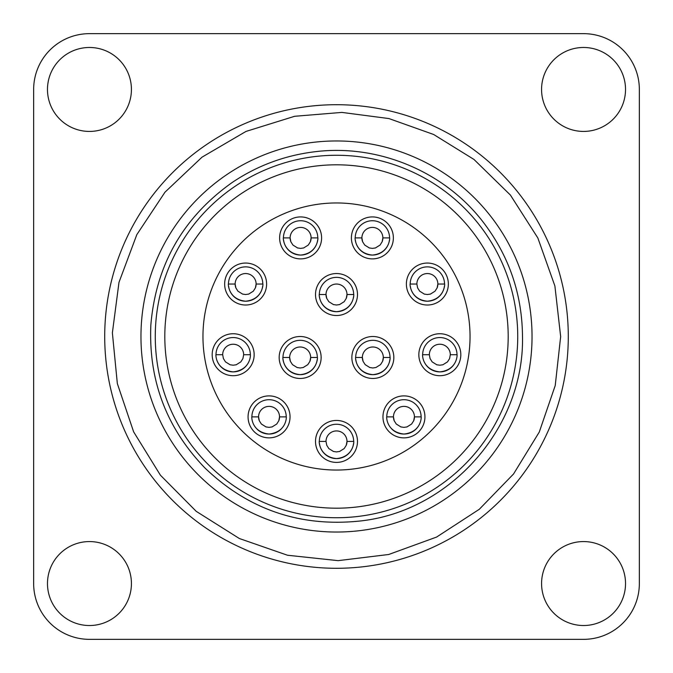 <?xml version="1.0" encoding="UTF-8"?>
<svg xmlns="http://www.w3.org/2000/svg" width="673" height="673" viewBox="0 0 673 673"><rect width="100%" height="100%" fill="white"/><g stroke="black" fill="none" stroke-linecap="round" stroke-linejoin="round"><path stroke-width="1.01" d="M583.55 639.35L89.45 639.35A55.8 55.8 0 0 1 33.65 583.55L33.65 89.45A55.8 55.8 0 0 1 89.45 33.65L583.55 33.65A55.8 55.8 0 0 1 639.35 89.45L639.35 583.55A55.8 55.8 0 0 1 583.55 639.35M47.48 583.55A41.97 41.97 0 0 1 110.439 547.199A41.97 41.97 0 0 1 110.439 619.9A41.97 41.97 0 0 1 47.48 583.55M583.55 625.52A41.97 41.97 0 0 1 547.199 562.561A41.97 41.97 0 0 1 619.9 562.561A41.97 41.97 0 0 1 583.55 625.52M625.52 89.45A41.97 41.97 0 0 1 562.561 125.801A41.97 41.97 0 0 1 562.561 53.1A41.97 41.97 0 0 1 625.52 89.45M89.45 47.48A41.97 41.97 0 0 1 125.801 110.439A41.97 41.97 0 0 1 53.1 110.439A41.97 41.97 0 0 1 89.45 47.48M336.5 568.29A231.79 231.79 0 0 1 104.71 336.5A231.79 231.79 0 0 1 336.5 104.71A231.79 231.79 0 0 1 568.29 336.5A231.79 231.79 0 0 1 336.5 568.29M336.5 532.04A195.54 195.54 0 0 0 532.04 336.5A195.54 195.54 0 0 0 336.5 140.96A195.54 195.54 0 0 0 140.96 336.5A195.54 195.54 0 0 0 336.5 532.04M517.73 336.5A181.23 181.23 0 0 0 336.5 155.27A181.23 181.23 0 0 0 155.27 336.5A181.23 181.23 0 0 0 336.5 517.73A181.23 181.23 0 0 0 517.73 336.5A181.23 181.23 0 0 0 336.5 155.27A181.23 181.23 0 0 0 155.27 336.5A181.23 181.23 0 0 0 336.5 517.73A181.23 181.23 0 0 0 517.73 336.5M336.5 470.04A133.54 133.54 0 0 1 202.96 336.5A133.54 133.54 0 0 1 336.5 202.96A133.54 133.54 0 0 1 470.04 336.5A133.54 133.54 0 0 1 336.5 470.04M444.407 286.134A17.17 17.17 0 0 1 432.133 300.528L432.133 300.528M431.772 300.629A17.17 17.17 0 0 1 422.964 300.629M422.602 300.528L422.602 300.528A17.17 17.17 0 0 1 410.328 286.134M427.363 301.21C445.652 299.401 444.929 281.995 444.533 284.04A17.17 17.17 0 0 0 427.363 266.87A17.17 17.17 0 0 0 410.202 284.04C409.807 281.995 409.083 299.401 427.363 301.21C433.521 300.478 433.521 300.478 427.363 301.21C421.214 300.478 421.214 300.478 427.363 301.21M416.873 284.04A10.49 10.49 0 0 1 427.363 273.549A10.49 10.49 0 0 1 437.862 284.04L437.122 287.909L435.044 291.19L430.434 294.076L427.363 294.53L424.301 294.076L419.691 291.19L417.613 287.909L416.873 284.04L410.202 284.04M444.533 284.04L437.862 284.04A10.49 10.49 0 0 1 437.122 287.909M424.688 294.185L424.141 294.025L424.688 294.185M430.047 294.185L430.594 294.025L430.047 294.185M455.31 362.158A17.17 17.17 0 0 1 444.601 371.21L444.601 371.21M444.239 371.311A17.17 17.17 0 0 1 435.423 371.311M435.061 371.21L435.061 371.21A17.17 17.17 0 0 1 424.352 362.158M439.831 371.891C458.456 369.805 457.211 352.879 457.001 354.721A17.17 17.17 0 0 0 439.831 337.552A17.17 17.17 0 0 0 422.661 354.721C422.451 352.879 421.205 369.805 439.831 371.891C445.98 371.16 445.98 371.16 439.831 371.891C433.681 371.16 433.681 371.16 439.831 371.891M429.34 354.721A10.49 10.49 0 0 1 439.831 344.231A10.49 10.49 0 0 1 450.321 354.721L449.581 358.591L447.511 361.872L442.901 364.758L439.831 365.212L436.76 364.758L432.15 361.872L430.081 358.591L429.34 354.721L422.661 354.721M437.147 364.867L436.6 364.707L437.147 364.867M442.514 364.867L443.061 364.707L442.514 364.867M457.001 354.721L450.321 354.721M389.431 240A17.17 17.17 0 0 1 377.158 254.394L377.158 254.394M376.787 254.495A17.17 17.17 0 0 1 367.98 254.495M367.618 254.394L367.618 254.394A17.17 17.17 0 0 1 355.344 240M372.388 255.075C390.668 253.267 389.945 235.861 389.558 237.906A17.17 17.17 0 0 0 372.388 220.736A17.17 17.17 0 0 0 355.218 237.906C354.831 235.861 354.099 253.267 372.388 255.075C378.537 254.344 378.537 254.344 372.388 255.075C366.238 254.344 366.238 254.344 372.388 255.075M362.629 241.767A10.49 10.49 0 0 1 361.897 237.906L355.218 237.906M389.558 237.906L382.878 237.906L382.138 241.767L380.068 245.056L375.45 247.942L372.388 248.396L369.317 247.942L364.707 245.056L362.629 241.767L361.897 237.906A10.49 10.49 0 0 1 372.388 227.407A10.49 10.49 0 0 1 382.138 241.767M369.704 248.051L369.157 247.883L369.704 248.051M375.071 248.051L375.618 247.883L375.071 248.051M419.422 424.31A17.17 17.17 0 0 1 408.713 433.37L408.713 433.37M408.351 433.471A17.17 17.17 0 0 1 399.543 433.471M399.173 433.362L399.173 433.37A17.17 17.17 0 0 1 391.804 429.021M403.943 434.043C422.568 431.965 421.323 415.031 421.113 416.873A17.17 17.17 0 0 0 403.943 399.703A17.17 17.17 0 0 0 386.773 416.873C386.563 415.031 385.318 431.965 403.943 434.043C410.093 433.319 410.093 433.319 403.943 434.043C397.793 433.319 397.793 433.319 403.943 434.043M394.193 420.743A10.49 10.49 0 0 1 393.453 416.873L386.773 416.873M421.113 416.873L414.433 416.873L413.702 420.743L411.624 424.024L407.014 426.909L403.943 427.372L400.881 426.909L396.262 424.024L394.193 420.743L393.453 416.873A10.49 10.49 0 0 1 403.943 406.383A10.49 10.49 0 0 1 413.702 420.743M401.259 427.019L400.713 426.859L401.259 427.019M406.627 427.019L407.173 426.859L406.627 427.019M389.886 359.575A17.17 17.17 0 0 1 377.62 373.978L377.62 373.978M377.25 374.079A17.17 17.17 0 0 1 368.442 374.079M368.081 373.978L368.081 373.978A17.17 17.17 0 0 1 355.807 359.575M372.85 374.651C391.131 372.85 390.407 355.445 390.02 357.481A17.17 17.17 0 0 0 372.85 340.319A17.17 17.17 0 0 0 355.681 357.481C355.285 355.445 354.562 372.85 372.85 374.651C379 373.927 379 373.927 372.85 374.651C366.692 373.927 366.692 373.927 372.85 374.651M363.092 361.351A10.49 10.49 0 0 1 362.352 357.481L355.681 357.481M390.02 357.481L383.341 357.481L382.601 361.351L380.523 364.631L375.913 367.517L372.85 367.98L369.78 367.517L365.17 364.631L363.092 361.351L362.352 357.481A10.49 10.49 0 0 1 372.85 346.99A10.49 10.49 0 0 1 382.601 361.351M370.167 367.626L369.62 367.466L370.167 367.626M375.526 367.626L376.072 367.466L375.526 367.626M262.672 286.134A17.17 17.17 0 0 1 250.398 300.528L250.398 300.528M250.036 300.629A17.17 17.17 0 0 1 241.228 300.629M240.867 300.528L240.867 300.528A17.17 17.17 0 0 1 228.593 286.134M245.637 301.21C263.917 299.401 263.193 281.995 262.798 284.04A17.17 17.17 0 0 0 245.637 266.87A17.17 17.17 0 0 0 228.467 284.04C228.071 281.995 227.348 299.401 245.637 301.21C251.786 300.478 251.786 300.478 245.637 301.21C239.479 300.478 239.479 300.478 245.637 301.21M235.878 287.909A10.49 10.49 0 0 1 235.138 284.04L228.467 284.04M262.798 284.04L256.127 284.04L255.387 287.909L253.309 291.19L248.699 294.076L245.637 294.53L242.566 294.076L237.956 291.19L235.878 287.909L235.138 284.04A10.49 10.49 0 0 1 245.637 273.549A10.49 10.49 0 0 1 255.387 287.909M242.953 294.185L242.406 294.025L242.953 294.185M248.312 294.185L248.859 294.025L248.312 294.185M248.648 362.158A17.17 17.17 0 0 1 237.939 371.21L237.939 371.21M237.577 371.311A17.17 17.17 0 0 1 228.761 371.311M228.399 371.21L228.399 371.21A17.17 17.17 0 0 1 217.69 362.158M233.169 371.891C251.795 369.805 250.549 352.879 250.339 354.721A17.17 17.17 0 0 0 233.169 337.552A17.17 17.17 0 0 0 215.999 354.721C215.789 352.879 214.544 369.805 233.169 371.891C239.319 371.16 239.319 371.16 233.169 371.891C227.02 371.16 227.02 371.16 233.169 371.891M222.679 354.721A10.49 10.49 0 0 1 233.169 344.231A10.49 10.49 0 0 1 243.66 354.721L242.919 358.591L240.85 361.872L236.24 364.758L233.169 365.212L230.099 364.758L225.489 361.872L223.419 358.591L222.679 354.721L215.999 354.721M230.486 364.867L229.939 364.707L230.486 364.867M235.853 364.867L236.4 364.707L235.853 364.867M250.339 354.721L243.66 354.721M317.656 240A17.17 17.17 0 0 1 305.382 254.394L305.382 254.394M305.02 254.495A17.17 17.17 0 0 1 296.213 254.495M295.842 254.394L295.842 254.394A17.17 17.17 0 0 1 283.569 240M300.612 255.075C318.901 253.267 318.169 235.861 317.782 237.906A17.17 17.17 0 0 0 300.612 220.736A17.17 17.17 0 0 0 283.442 237.906C283.055 235.861 282.332 253.267 300.612 255.075C306.762 254.344 306.762 254.344 300.612 255.075C294.463 254.344 294.463 254.344 300.612 255.075M290.862 241.767A10.49 10.49 0 0 1 290.122 237.906L283.442 237.906M317.782 237.906L311.103 237.906L310.371 241.767L308.293 245.056L303.683 247.942L300.612 248.396L297.55 247.942L292.932 245.056L290.862 241.767L290.122 237.906A10.49 10.49 0 0 1 300.612 227.407A10.49 10.49 0 0 1 310.371 241.767M297.929 248.051L297.382 247.883L297.929 248.051M303.296 248.051L303.843 247.883L303.296 248.051M281.196 429.021A17.17 17.17 0 0 1 273.827 433.37L273.827 433.37M273.457 433.471A17.17 17.17 0 0 1 264.649 433.471M264.287 433.362L264.287 433.37A17.17 17.17 0 0 1 256.918 429.021M269.057 434.043C287.682 431.965 286.437 415.031 286.227 416.873A17.17 17.17 0 0 0 269.057 399.703A17.17 17.17 0 0 0 251.887 416.873C251.677 415.031 250.432 431.965 269.057 434.043C275.207 433.319 275.207 433.319 269.057 434.043C262.907 433.319 262.907 433.319 269.057 434.043M259.298 420.743A10.49 10.49 0 0 1 258.567 416.873L251.887 416.873M286.227 416.873L279.547 416.873L278.807 420.743L276.738 424.024L272.119 426.909L269.057 427.372L265.986 426.909L261.376 424.024L259.298 420.743L258.567 416.873A10.49 10.49 0 0 1 269.057 406.383A10.49 10.49 0 0 1 278.807 420.743M266.373 427.019L265.827 426.859L266.373 427.019M271.741 427.019L272.287 426.859L271.741 427.019M317.193 359.575A17.17 17.17 0 0 1 304.919 373.978L304.919 373.978M304.558 374.079A17.17 17.17 0 0 1 295.75 374.079M295.38 373.978L295.38 373.978A17.17 17.17 0 0 1 283.114 359.575M300.15 374.651C318.438 372.85 317.715 355.445 317.32 357.481A17.17 17.17 0 0 0 300.15 340.319A17.17 17.17 0 0 0 282.98 357.481C282.593 355.445 281.869 372.85 300.15 374.651C306.308 373.927 306.308 373.927 300.15 374.651C294 373.927 294 373.927 300.15 374.651M290.399 361.351A10.49 10.49 0 0 1 289.659 357.481L282.98 357.481M317.32 357.481L310.648 357.481L309.908 361.351L307.83 364.631L303.22 367.517L300.15 367.98L297.087 367.517L292.477 364.631L290.399 361.351L289.659 357.481A10.49 10.49 0 0 1 300.15 346.99A10.49 10.49 0 0 1 309.908 361.351M297.474 367.626L296.928 367.466L297.474 367.626M302.833 367.626L303.38 367.466L302.833 367.626M353.544 296.625A17.17 17.17 0 0 1 341.27 311.027L341.27 311.027M340.908 311.128A17.17 17.17 0 0 1 332.092 311.128M331.73 311.019L331.73 311.027A17.17 17.17 0 0 1 319.456 296.625M336.5 311.7C354.789 309.891 354.057 292.494 353.67 294.53A17.17 17.17 0 0 0 336.5 277.36A17.17 17.17 0 0 0 319.33 294.53C318.943 292.494 318.211 309.891 336.5 311.7C342.65 310.968 342.65 310.968 336.5 311.7C330.35 310.968 330.35 310.968 336.5 311.7M326.75 298.4A10.49 10.49 0 0 1 326.01 294.53L319.33 294.53M353.67 294.53L346.99 294.53L346.25 298.4L344.181 301.681L339.571 304.566L336.5 305.02L333.429 304.566L328.819 301.681L326.75 298.4L326.01 294.53A10.49 10.49 0 0 1 336.5 284.04A10.49 10.49 0 0 1 346.25 298.4M333.816 304.676L333.27 304.516L333.816 304.676M339.184 304.676L339.73 304.516L339.184 304.676M353.544 443.515A17.17 17.17 0 0 1 341.27 457.918L341.27 457.918M340.908 458.019A17.17 17.17 0 0 1 332.092 458.019M331.73 457.918L331.73 457.918A17.17 17.17 0 0 1 319.456 443.515M336.5 458.591C354.789 456.79 354.057 439.385 353.67 441.421A17.17 17.17 0 0 0 336.5 424.251A17.17 17.17 0 0 0 319.33 441.421C318.943 439.385 318.211 456.79 336.5 458.591C342.65 457.859 342.65 457.859 336.5 458.591C330.35 457.859 330.35 457.859 336.5 458.591M326.01 441.421A10.49 10.49 0 0 1 336.5 430.93A10.49 10.49 0 0 1 346.99 441.421L346.25 445.29L344.181 448.571L339.571 451.457L336.5 451.92L333.429 451.457L328.819 448.571L326.75 445.29L326.01 441.421L319.33 441.421M353.67 441.421L346.99 441.421A10.49 10.49 0 0 1 346.25 445.29M333.816 451.566L333.27 451.406L333.816 451.566M339.184 451.566L339.73 451.406L339.184 451.566M336.5 508.191A171.691 171.691 0 0 1 164.809 336.5A171.691 171.691 0 0 1 336.5 164.809A171.691 171.691 0 0 1 508.191 336.5A171.691 171.691 0 0 1 336.5 508.191M427.363 305.02A20.981 20.981 0 0 0 448.311 285.31A20.981 20.981 0 0 0 429.904 263.21A20.981 20.981 0 0 0 406.425 282.769A20.981 20.981 0 0 0 427.363 305.02M439.831 375.702A20.981 20.981 0 0 0 460.778 355.992A20.981 20.981 0 0 0 442.371 333.892A20.981 20.981 0 0 0 418.884 353.451A20.981 20.981 0 0 0 439.831 375.702M372.388 258.886A20.981 20.981 0 0 0 393.335 239.176A20.981 20.981 0 0 0 374.928 217.076A20.981 20.981 0 0 0 351.441 236.627A20.981 20.981 0 0 0 372.388 258.886M403.943 437.862A20.981 20.981 0 0 0 424.89 418.152A20.981 20.981 0 0 0 406.484 396.044A20.981 20.981 0 0 0 382.996 415.603A20.981 20.981 0 0 0 403.943 437.862M372.85 378.47A20.981 20.981 0 0 0 393.789 358.759A20.981 20.981 0 0 0 375.391 336.651A20.981 20.981 0 0 0 351.903 356.21A20.981 20.981 0 0 0 372.85 378.47M245.637 305.02A20.981 20.981 0 0 0 266.575 285.31A20.981 20.981 0 0 0 248.177 263.21A20.981 20.981 0 0 0 224.689 282.769A20.981 20.981 0 0 0 245.637 305.02M223.512 373.347A20.981 20.981 0 0 0 253.216 360.921A20.981 20.981 0 0 0 235.71 333.892A20.981 20.981 0 0 0 223.512 373.347M300.612 258.886A20.981 20.981 0 0 0 321.559 239.176A20.981 20.981 0 0 0 303.153 217.076A20.981 20.981 0 0 0 279.665 236.627A20.981 20.981 0 0 0 300.612 258.886M269.057 437.862A20.981 20.981 0 0 0 290.004 418.152A20.981 20.981 0 0 0 271.598 396.044A20.981 20.981 0 0 0 248.11 415.603A20.981 20.981 0 0 0 269.057 437.862M300.15 378.47A20.981 20.981 0 0 0 321.097 358.759A20.981 20.981 0 0 0 302.69 336.651A20.981 20.981 0 0 0 279.211 356.21A20.981 20.981 0 0 0 300.15 378.47M336.5 315.519A20.981 20.981 0 0 0 357.447 295.8A20.981 20.981 0 0 0 339.041 273.701A20.981 20.981 0 0 0 315.553 293.26A20.981 20.981 0 0 0 336.5 315.519M336.5 462.41A20.981 20.981 0 0 0 357.447 442.699A20.981 20.981 0 0 0 339.041 420.591A20.981 20.981 0 0 0 315.553 440.15A20.981 20.981 0 0 0 336.5 462.41M522.5 336.5C522.122 294.177 509.116 256.169 483.475 222.494C444.357 171.144 377.149 143.307 313.189 151.963C283.686 155.791 256.606 166.021 231.949 182.661C183.014 217.547 155.985 264.935 150.861 324.823C148.397 380.304 166.433 428.036 204.979 468.021C248.421 509.562 300.032 527.228 359.811 521.037C450.279 511.539 524.427 427.439 522.5 336.5M560.659 336.618L554.897 286L537.853 237.99L510.412 195.069L473.985 159.459L433.639 134.482L388.944 118.566L341.901 112.408L294.614 116.294L245.973 131.437L202.009 157.171L164.994 192.175L136.829 234.625L118.986 282.349L112.374 332.857L117.338 383.56L133.624 431.83L160.393 475.18L196.255 511.362L239.361 538.518L287.48 555.233L338.14 560.651L388.708 554.493L436.584 537.071L479.285 509.293L513.541 473.985L539.275 432.049L555.233 385.52L560.659 336.618"/></g></svg>
